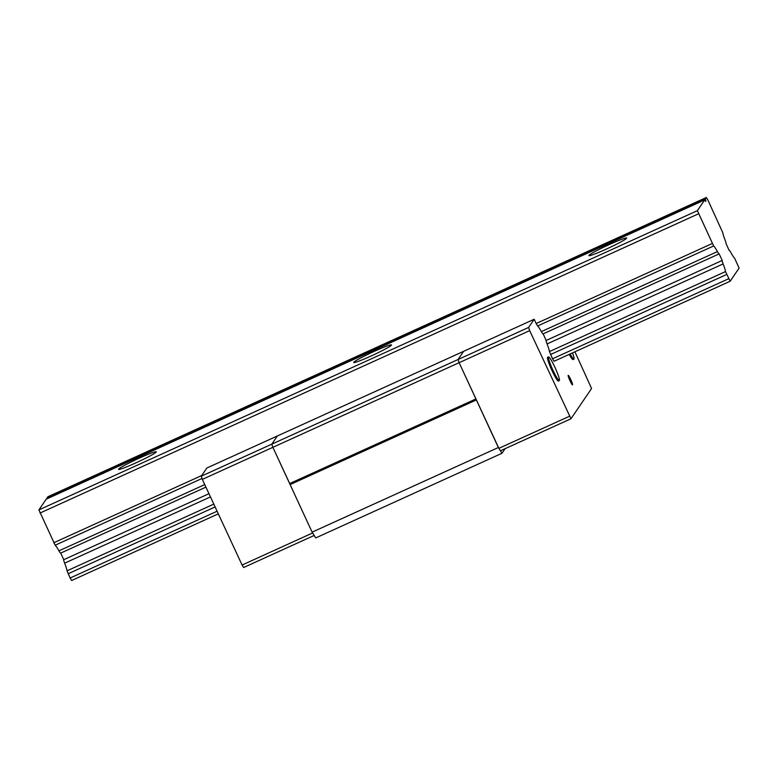 <?xml version="1.0" encoding="UTF-8"?>
<svg xmlns="http://www.w3.org/2000/svg" width="778" height="778" viewBox="0 0 778 778"><rect width="100%" height="100%" fill="white"/><g stroke="black" fill="none" stroke-linecap="round" stroke-linejoin="round"><path stroke-width="1.17" d="M588.975 255.379A20.802 1.439 155.1 0 1 608.27 245.021A20.802 1.439 155.1 0 1 626.66 238.068A20.802 1.439 155.1 0 1 626.601 238.282A20.802 1.439 155.1 0 1 607.307 248.639A20.802 1.439 155.1 0 1 588.917 255.592A20.802 1.439 155.1 0 1 588.975 255.379M353.805 362.256A20.802 1.439 155.1 0 1 373.1 351.889A20.802 1.439 155.1 0 1 391.49 344.946A20.802 1.439 155.1 0 1 391.431 345.16A20.802 1.439 155.1 0 1 372.137 355.517A20.802 1.439 155.1 0 1 353.747 362.46A20.802 1.439 155.1 0 1 353.805 362.256M118.635 469.124A20.802 1.439 155.1 0 1 137.93 458.767A20.802 1.439 155.1 0 1 156.32 451.824A20.802 1.439 155.1 0 1 156.261 452.028A20.802 1.439 155.1 0 1 136.967 462.385A20.802 1.439 155.1 0 1 118.577 469.338A20.802 1.439 155.1 0 1 118.635 469.124M729.122 250.302L726.059 243.709A6.243 0.72 65.6 0 0 725.145 240.246A15.891 1.828 -114.4 0 1 722.743 232.603L707.883 199.985L706.336 197.505L705.315 199.003A5.203 0.593 -114.4 0 1 705.841 201.376A5.203 0.593 -114.4 0 1 704.683 199.927L697.38 210.663L713.65 245.974A15.891 1.828 -114.4 0 1 717.413 251.595A6.243 0.72 65.6 0 0 719.115 253.9A6.243 0.72 65.6 0 0 719.154 253.861L722.208 260.455A6.243 0.72 65.6 0 0 723.132 263.917A15.891 1.828 -114.4 0 1 725.524 271.561L730.143 281.247L739.1 268.099L734.626 258.199A15.891 1.828 -114.4 0 1 730.863 252.568A6.243 0.72 65.6 0 0 729.161 250.273A6.243 0.72 65.6 0 0 729.122 250.302L729.074 250.321M60.742 553.09L63.738 559.703A6.243 0.72 65.6 0 0 64.652 563.165A15.891 1.828 -114.4 0 1 67.054 570.809L70.117 578.015L217.101 511.224M543.161 333.859L546.146 340.463A6.243 0.72 -114.4 0 0 547.07 343.934A15.891 1.828 -114.4 0 1 549.462 351.568L552.536 358.784L728.597 278.777M704.683 199.927L46.203 499.175L38.9 509.901L55.17 545.213A15.891 1.828 -114.4 0 1 58.934 550.843A6.243 0.72 65.6 0 0 60.635 553.139A6.243 0.72 65.6 0 0 60.674 553.109M39.979 513.072L698.45 213.833M38.9 509.901L697.38 210.663M706.336 197.505L47.857 496.753L46.836 498.251A5.203 0.593 -114.4 0 1 47.03 498.795M46.836 498.251L705.315 199.003M70.117 578.015L71.664 580.495L218.317 513.85M552.536 358.784L554.082 361.264L730.143 281.247M312.114 532.152L315.722 537.929L501.975 453.282L498.367 447.506L459.127 362.684L458.057 359.514L463.63 351.316L277.376 435.962L271.794 444.15L272.874 447.321L271.794 444.15L277.376 435.962L206.822 468.025L201.249 476.214L458.057 359.514L459.127 362.684L272.874 447.321L312.114 532.152L498.367 447.506M475.951 398.92L289.698 483.556L272.874 447.321L202.319 479.384L242.084 565.032L312.63 532.969L314.176 535.449L243.631 567.512L242.084 565.032M505.116 448.682L501.975 453.282M476.311 399.97L290.048 484.616M568.164 375.395A5.203 0.593 -114.4 0 1 568.203 375.366A5.203 0.593 -114.4 0 1 570.819 379.683A5.203 0.593 -114.4 0 1 572.54 384.809A5.203 0.593 -114.4 0 1 572.501 384.828A5.203 0.593 -114.4 0 1 569.885 380.51A5.203 0.593 -114.4 0 1 568.164 375.395M569.233 354.379A13.002 1.498 65.6 0 0 572.987 359.553L573.931 359.125A13.002 1.498 -114.4 0 1 570.177 353.951M572.501 352.891A13.002 1.498 -114.4 0 1 574.008 359.057A13.002 1.498 -114.4 0 1 573.931 359.125M548.558 356.917L547.615 357.345A13.002 1.498 65.6 0 0 547.537 357.413A13.002 1.498 65.6 0 0 551.826 370.211A13.002 1.498 65.6 0 0 558.38 381.016L559.314 380.588A13.002 1.498 -114.4 0 1 552.769 369.783A13.002 1.498 -114.4 0 1 548.48 356.985A13.002 1.498 -114.4 0 1 548.558 356.917A13.002 1.498 -114.4 0 1 555.113 367.722A13.002 1.498 -114.4 0 1 559.401 380.52A13.002 1.498 -114.4 0 1 559.314 380.588M498.883 448.332L500.429 450.802L570.984 418.749L529.682 330.621L459.127 362.684L498.883 448.332L569.438 416.269M529.682 330.621L528.602 327.45L458.057 359.514L463.63 351.316L534.185 319.252L536.168 323.531L712.23 243.524M528.602 327.45L534.185 319.252M574.923 351.792L591.562 388.514L570.984 418.749M543.083 333.879A6.243 0.72 -114.4 0 1 543.054 333.908A6.243 0.72 -114.4 0 1 541.352 331.613L717.413 251.595M536.168 323.531L537.588 325.982A15.891 1.828 -114.4 0 1 541.352 331.613M201.249 476.214L202.319 479.384M68.133 573.746L215.117 506.945M550.542 354.505L726.613 274.498M67.054 570.809L213.804 504.115M549.462 351.568L725.524 271.561M64.652 563.165L210.459 496.909M547.07 343.934L723.132 263.917M63.738 559.703L208.971 493.699M546.146 340.463L722.208 260.455M58.934 550.843L204.74 484.587M55.17 545.213L202.017 478.48M537.588 325.982L713.65 245.974M53.76 542.762L201.716 475.523M60.635 553.139L205.917 487.125M543.054 333.908L719.115 253.9"/></g></svg>
